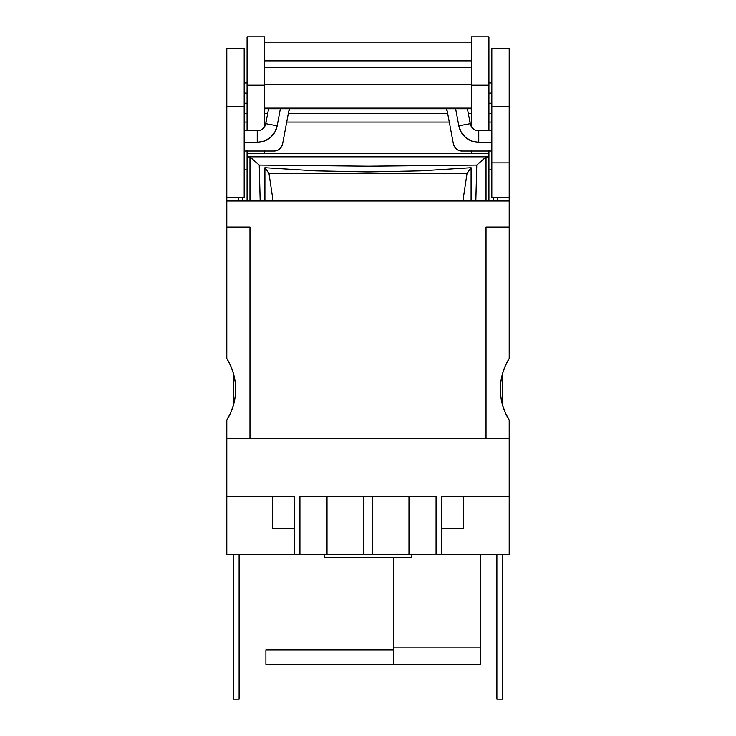<?xml version="1.0" encoding="UTF-8"?>
<svg xmlns="http://www.w3.org/2000/svg" width="736" height="736" viewBox="0 0 736 736"><rect width="100%" height="100%" fill="white"/><g stroke="black" fill="none" stroke-linecap="round" stroke-linejoin="round"><path stroke-width="1.1" d="M441.858 496.45L509.202 496.45L509.202 554.383L441.858 554.383L441.858 496.45L441.858 554.383L509.202 554.383L509.202 496.45L441.858 496.45M226.798 496.45L294.142 496.45L294.142 554.383L226.798 554.383L226.798 420.026L230.607 412.887L233.376 405.278L235.069 397.357L235.63 389.28L235.069 381.202L233.376 373.281L230.607 365.682L226.798 358.533L226.798 227.084L249.973 227.084L249.973 438.518L509.202 438.518L509.202 496.45L509.202 420.026L509.202 438.518L486.027 438.518L486.027 227.084L509.202 227.084L509.202 358.533L505.393 365.682L502.624 373.281L500.931 381.202L500.37 389.28L500.931 397.357L502.624 405.278L505.393 412.887L509.202 420.026A57.932 57.932 0 0 1 509.202 358.533L509.202 227.084L486.027 227.084L486.027 438.518L226.798 438.518L249.973 438.518L249.973 227.084L226.798 227.084L226.798 197.368L226.798 201.011L509.202 201.011L509.202 162.868L491.823 162.868L491.823 197.368L509.202 197.368L509.202 201.011L226.798 201.011L226.798 358.533A57.932 57.932 0 0 1 226.798 420.026L226.798 496.45L294.142 496.45L294.142 554.383L299.929 554.383L299.929 496.45L436.071 496.45L436.071 554.383L441.858 554.383L436.071 554.383L436.071 496.45L299.929 496.45L299.929 554.383L436.071 554.383L408.986 554.383L408.986 496.45L408.986 554.383L363.658 554.383L363.658 496.45L363.658 554.383L226.798 554.383L226.798 496.45M327.014 496.45L327.014 554.383L327.014 496.45M372.342 496.45L372.342 554.383L372.342 496.45M272.421 528.31L294.142 528.31L272.421 528.31L272.421 496.45L272.421 528.31M441.858 528.31L463.579 528.31L441.858 528.31M463.579 496.45L463.579 528.31L463.579 496.45M497.619 197.368L497.619 201.011L497.619 197.368M238.381 201.011L238.381 197.368L238.381 201.011M509.202 201.011L509.202 227.084L509.202 201.011M264.905 167.707L264.905 201.011L264.905 167.707L268.98 173.494L273.12 201.011L268.98 173.494L467.02 173.494L471.095 167.707L420.412 170.853L368 171.92L315.588 170.853L264.905 167.707L315.588 170.853L368 171.92L420.412 170.853L471.095 167.707L471.095 201.011L471.095 167.707L467.02 173.494L462.88 201.011L467.02 173.494L268.98 173.494L264.905 167.707M475.824 201.011L476.772 165.076L486.027 156.924L486.027 201.011L486.027 156.924L488.925 156.823L247.075 156.823L249.973 156.924L259.228 165.076L368.23 166.198L476.772 165.076L486.027 156.924L488.925 156.924L488.925 201.011L488.925 153.511L247.075 153.511L247.075 156.823L488.925 156.823L488.925 153.576M493.267 201.011L493.267 197.368L493.267 201.011M242.733 197.368L242.733 201.011L242.733 197.368M476.772 165.076L368.23 166.198L259.228 165.076L249.973 156.924L249.973 201.011L249.973 156.924L247.075 156.924L247.075 201.011L247.075 153.576M259.228 165.076L260.176 201.011M247.075 93.104L244.177 93.104L247.075 93.104M488.925 93.104L491.823 93.104L488.925 93.104M488.925 36.809L488.925 130.75L488.925 85.22L471.546 85.22L471.546 36.8L471.546 126.905L471.546 85.22L488.925 85.22L488.925 36.809L471.546 36.809L488.925 36.8M471.546 151.294L471.546 150.613M488.925 153.419L471.546 153.419L488.925 153.419L488.925 150.282M471.546 150.282L471.546 153.419M471.546 108.707L264.454 108.707L471.546 108.707M264.454 108.109L471.546 108.109L264.454 108.109M471.546 60.876L264.454 60.876L471.546 60.876M471.546 67.73L264.454 67.73L471.546 67.73M247.075 130.75L247.075 36.809L264.454 36.809L264.454 126.905L264.454 85.22L247.075 85.22L247.075 130.75M264.454 150.613L264.454 153.511L247.075 153.419L247.075 150.282M264.454 150.282L264.454 153.419L247.075 153.419M264.454 36.809L264.454 85.22L247.075 85.22L247.075 36.809L264.454 36.8M411.442 557.272L324.558 557.272L411.442 557.272L411.442 554.383L411.442 557.272M324.558 554.383L324.558 557.272L324.558 554.383M491.823 48.558L491.823 197.368L509.202 197.368L509.202 106.297L491.823 106.297L491.823 162.868L509.202 162.868L509.202 48.558L509.202 106.297L491.823 106.297L491.823 48.558L509.202 48.558M244.177 197.368L244.177 48.558L244.177 106.297L226.798 106.297L244.177 106.297L244.177 197.368L226.798 197.368L244.177 197.368M244.177 122.056L247.075 122.056L244.177 122.056M264.454 122.056L266.082 122.056L264.454 122.056M286.709 122.056L449.291 122.056L286.709 122.056M469.918 122.056L471.546 122.056L469.918 122.056M488.925 122.056L491.823 122.056L488.925 122.056M244.177 113.372L247.075 113.372L244.177 113.372M264.454 113.372L267.711 113.372L264.454 113.372M288.337 113.372L447.663 113.372L288.337 113.372M468.289 113.372L471.546 113.372L468.289 113.372M488.925 113.372L491.823 113.372L488.925 113.372M226.798 48.558L226.798 197.368L226.798 48.558L244.177 48.558M244.177 130.75L257.241 130.75L244.177 130.75M265.779 123.657L277.168 125.801L280.37 108.707L277.168 125.801L265.779 123.657A8.685 8.685 0 0 1 257.241 130.75L257.241 142.333L244.177 142.333L257.241 142.333L257.241 130.75A8.685 8.685 0 0 0 265.779 123.657L268.585 108.707L265.779 123.657L277.168 125.801L274.721 132.342L270.186 137.66L264.123 141.128L257.241 142.333A20.277 20.277 0 0 0 277.168 125.801L274.721 132.342M467.415 108.707L470.221 123.657L467.415 108.707M478.759 142.333L491.823 142.333L478.759 142.333L478.759 130.75A8.685 8.685 0 0 1 470.221 123.657L458.832 125.801L455.63 108.707L458.832 125.801L470.221 123.657A8.685 8.685 0 0 0 478.759 130.75L491.823 130.75L478.759 130.75L478.759 142.333L471.877 141.128L465.814 137.66L461.279 132.342L458.832 125.801A20.277 20.277 0 0 0 478.759 142.333L471.877 141.128M491.823 151.027L461.932 151.027A8.685 8.685 0 0 1 453.394 143.934L447.359 111.771L453.394 143.934L454.443 146.74L456.384 149.022L458.979 150.512L461.932 151.027L491.823 151.027M446.154 108.707L446.154 108.707A8.685 8.685 0 0 1 447.359 111.771L446.31 108.965L447.359 111.771M288.641 111.771L289.69 108.965L288.641 111.771L282.606 143.934L288.641 111.771A8.685 8.685 0 0 1 289.846 108.707L289.846 108.707M282.606 143.934A8.685 8.685 0 0 1 274.068 151.027L244.177 151.027L274.068 151.027L277.021 150.512L279.616 149.022L281.557 146.74L282.606 143.934L281.557 146.74L279.616 149.022L277.021 150.512M264.123 141.128L257.241 142.333M453.394 143.934L454.443 146.74M502.688 699.2L496.892 699.2L496.892 554.383L496.892 699.2L502.688 699.2L502.688 554.383L502.688 699.2M239.108 699.2L233.312 699.2L233.312 554.383L233.312 699.2L239.108 699.2L239.108 554.383L239.108 699.2M502.688 373.06L502.688 405.499L502.688 373.06M233.312 373.06L233.312 405.499L233.312 373.06M393.346 664.442L265.898 664.442L265.898 649.962L393.346 649.962L265.898 649.962L265.898 664.442L393.346 664.442L393.346 647.064L393.346 664.442L480.24 664.442L393.346 664.442M480.24 664.442L480.24 647.064L393.346 647.064L393.346 557.272L393.346 647.064L480.24 647.064L480.24 554.383L480.24 664.442M488.925 169.869L491.823 169.869M244.177 169.869L247.075 169.869M247.075 103.242L244.177 103.242M488.925 82.966L491.823 82.966M471.546 42.108L264.454 42.108M471.546 84.585L264.454 84.585M488.925 103.242L491.823 103.242M247.075 82.966L244.177 82.966"/></g></svg>
